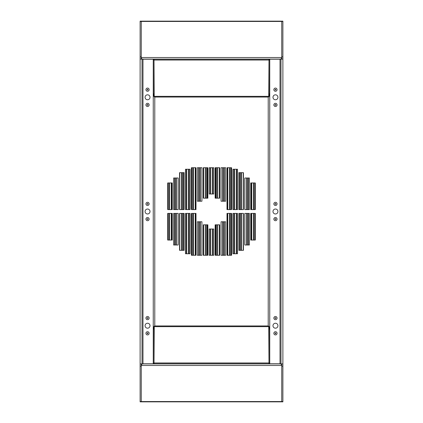 <?xml version="1.0" encoding="UTF-8"?>
<svg xmlns="http://www.w3.org/2000/svg" width="423" height="423" viewBox="0 0 423 423"><rect width="100%" height="100%" fill="white"/><g stroke="black" fill="none" stroke-linecap="round" stroke-linejoin="round"><path stroke-width="0.63" d="M282.881 56.841L281.739 56.841L281.739 21.457L281.739 57.517L280.978 59.109L142.022 59.109L141.261 57.517L141.261 58.474L142.022 59.109L140.119 59.109L140.119 21.15L281.739 21.15L281.739 21.457L281.739 21.15L282.881 21.15L282.881 366.159L281.739 366.159L281.739 401.85L281.739 363.891L282.881 363.891M140.119 56.841L141.261 56.841L141.261 21.457L141.261 57.517L281.739 57.517L281.739 58.474L280.978 59.109L282.881 59.109M141.261 363.891L141.261 364.526L142.022 363.891L140.119 363.891L140.119 59.109M141.261 59.109L141.261 58.474M282.881 21.457L141.261 21.457L141.261 21.15L141.261 21.457L140.119 21.457M282.881 366.159L282.881 401.85L141.261 401.85L141.261 366.159L141.261 401.85L140.119 401.85L140.119 366.159L141.261 366.159L142.022 363.891L281.739 363.891M140.119 363.891L140.119 366.159M281.739 58.474L281.739 59.109M281.739 364.526L280.978 363.891L281.739 365.483L141.261 365.483L141.261 364.526M153.253 59.22L154.014 59.22L154.014 60.04L153.253 60.04L153.253 59.22L142.974 59.22L142.974 363.78L153.253 363.78L153.253 362.96L154.014 362.96L154.014 363.78L153.253 363.78M268.795 327.254L268.986 329.263L269.747 329.263L269.747 363.78L280.026 363.78L280.026 59.22L269.747 59.22L269.747 329.263L268.928 326.244L268.224 325.953L268.737 326.651L154.263 326.651L154.014 363.78L268.986 363.78L268.737 326.302M150.017 325.71A2.475 2.475 0 0 1 147.542 328.185A2.475 2.475 0 0 1 145.068 325.71A2.475 2.475 0 0 1 147.542 323.235A2.475 2.475 0 0 1 150.017 325.71M150.017 211.5A2.475 2.475 0 0 1 147.542 213.975A2.475 2.475 0 0 1 145.068 211.5A2.475 2.475 0 0 1 147.542 209.025A2.475 2.475 0 0 1 150.017 211.5M150.017 97.29A2.475 2.475 0 0 1 147.542 99.765A2.475 2.475 0 0 1 145.068 97.29A2.475 2.475 0 0 1 147.542 94.815A2.475 2.475 0 0 1 150.017 97.29M277.932 325.71A2.475 2.475 0 0 1 275.458 328.185A2.475 2.475 0 0 1 272.983 325.71A2.475 2.475 0 0 1 275.458 323.235A2.475 2.475 0 0 1 277.932 325.71M277.932 211.5A2.475 2.475 0 0 1 275.458 213.975A2.475 2.475 0 0 1 272.983 211.5A2.475 2.475 0 0 1 275.458 209.025A2.475 2.475 0 0 1 277.932 211.5M277.932 97.29A2.475 2.475 0 0 1 275.458 99.765A2.475 2.475 0 0 1 272.983 97.29A2.475 2.475 0 0 1 275.458 94.815A2.475 2.475 0 0 1 277.932 97.29M215.148 167.72L215.148 198.176L219.717 198.176L219.717 167.72L215.148 167.72M167.698 182.948L167.698 209.597L172.267 209.597L172.267 182.948L167.698 182.948M173.626 177.998L173.626 209.597L178.194 209.597L178.194 177.998L173.626 177.998M179.558 172.669L179.558 209.597L184.127 209.597L184.127 172.669L179.558 172.669M185.491 169.242L185.491 209.597L190.059 209.597L190.059 169.242L185.491 169.242M191.423 167.72L191.423 209.597L195.992 209.597L195.992 167.72L191.423 167.72M201.919 167.72L197.351 167.72L197.351 201.221L201.919 201.221L201.919 167.72M207.852 167.72L203.283 167.72L203.283 198.176L207.852 198.176L207.852 167.72M213.784 167.72L209.216 167.72L209.216 193.988L213.784 193.988L213.784 167.72M250.733 209.597L255.302 209.597L255.302 182.948L250.733 182.948L250.733 209.597M244.806 209.597L249.374 209.597L249.374 177.998L244.806 177.998L244.806 209.597M238.873 209.597L243.442 209.597L243.442 172.669L238.873 172.669L238.873 209.597M232.941 209.597L237.509 209.597L237.509 169.242L232.941 169.242L232.941 209.597M227.008 209.597L231.577 209.597L231.577 167.72L227.008 167.72L227.008 209.597M225.649 201.221L225.649 167.72L221.081 167.72L221.081 201.221L225.649 201.221M172.267 213.404L167.698 213.404L167.698 240.053L172.267 240.053L172.267 213.404M178.194 213.404L173.626 213.404L173.626 245.002L178.194 245.002L178.194 213.404M184.127 213.404L179.558 213.404L179.558 250.331L184.127 250.331L184.127 213.404M190.059 213.404L185.491 213.404L185.491 253.758L190.059 253.758L190.059 213.404M195.992 213.404L191.423 213.404L191.423 255.281L195.992 255.281L195.992 213.404M197.351 221.779L197.351 255.281L201.919 255.281L201.919 221.779L197.351 221.779M203.283 224.825L203.283 255.281L207.852 255.281L207.852 224.825L203.283 224.825M209.216 229.012L209.216 255.281L213.784 255.281L213.784 229.012L209.216 229.012M255.302 240.053L255.302 213.404L250.733 213.404L250.733 240.053L255.302 240.053M249.374 245.002L249.374 213.404L244.806 213.404L244.806 245.002L249.374 245.002M243.442 250.331L243.442 213.404L238.873 213.404L238.873 250.331L243.442 250.331M237.509 253.758L237.509 213.404L232.941 213.404L232.941 253.758L237.509 253.758M231.577 255.281L231.577 213.404L227.008 213.404L227.008 255.281L231.577 255.281M221.081 255.281L225.649 255.281L225.649 221.779L221.081 221.779L221.081 255.281M215.148 255.281L219.717 255.281L219.717 224.825L215.148 224.825L215.148 255.281M154.263 326.302L154.263 326.651L154.776 325.953L154.072 326.244L153.253 329.263L153.253 93.737L154.072 96.756L154.776 97.047L154.263 96.349L154.263 96.698M154.427 326.244L154.072 326.244M153.253 362.96L153.253 329.263L154.014 329.263L154.014 362.96L268.986 362.96L268.986 363.78L269.747 363.78M154.205 327.254L154.014 329.263M153.253 60.04L153.253 93.737L154.014 93.737L154.014 60.04L154.205 95.746M154.072 96.756L154.427 96.756M154.014 93.737L154.263 96.349L268.737 96.349L268.224 97.047L268.928 96.756L269.747 93.737L268.986 93.737L268.986 60.04L268.737 96.698M154.025 94.202L154.125 95.249M268.875 95.249L268.975 94.202M268.975 328.798L268.875 327.751M154.125 327.751L154.025 328.798M268.928 326.244L268.573 326.244M269.747 60.04L268.986 60.04L268.986 59.22L268.986 60.04L154.014 60.04L154.014 59.22L269.747 59.22M268.795 95.746L268.986 93.737M268.573 96.756L268.928 96.756M268.986 329.263L268.986 362.96L269.747 362.96M203.452 167.72L203.452 198.176M203.452 224.825L203.452 255.281M200.026 167.72L200.026 201.221M200.026 221.779L200.026 255.281M198.99 255.281L198.99 221.779M198.99 201.221L198.99 167.72M195.563 255.281L195.563 213.404M195.563 209.597L195.563 167.72M193.174 167.72L193.174 209.597M193.174 213.404L193.174 255.281M192.137 255.281L192.137 213.404M192.137 209.597L192.137 167.72M189.747 169.242L189.747 209.597M189.747 213.404L189.747 253.758M188.711 253.758L188.711 213.404M188.711 209.597L188.711 169.242M186.321 169.242L186.321 209.597M186.321 213.404L186.321 253.758M182.895 172.669L182.895 209.597M182.895 213.404L182.895 250.331M181.858 250.331L181.858 213.404M181.858 209.597L181.858 172.669M176.042 177.998L176.042 209.597M176.042 213.404L176.042 245.002M175.006 245.002L175.006 213.404M175.006 209.597L175.006 177.998M171.579 240.053L171.579 213.404M171.579 209.597L171.579 182.948M169.189 182.948L169.189 209.597M169.189 213.404L169.189 240.053M168.153 240.053L168.153 213.404M168.153 209.597L168.153 182.948M219.548 255.281L219.548 224.825M219.548 198.176L219.548 167.72M222.974 255.281L222.974 221.779M222.974 201.221L222.974 167.72M224.01 167.72L224.01 201.221M224.01 221.779L224.01 255.281M227.437 167.72L227.437 209.597M227.437 213.404L227.437 255.281M229.826 255.281L229.826 213.404M229.826 209.597L229.826 167.72M230.863 167.72L230.863 209.597M230.863 213.404L230.863 255.281M233.253 253.758L233.253 213.404M233.253 209.597L233.253 169.242M234.289 169.242L234.289 209.597M234.289 213.404L234.289 253.758M236.679 253.758L236.679 213.404M236.679 209.597L236.679 169.242M240.105 250.331L240.105 213.404M240.105 209.597L240.105 172.669M241.142 172.669L241.142 209.597M241.142 213.404L241.142 250.331M246.958 245.002L246.958 213.404M246.958 209.597L246.958 177.998M247.994 177.998L247.994 209.597M247.994 213.404L247.994 245.002M251.421 182.948L251.421 209.597M251.421 213.404L251.421 240.053M253.811 240.053L253.811 213.404M253.811 209.597L253.811 182.948M254.847 182.948L254.847 209.597M254.847 213.404L254.847 240.053M217.158 167.72L217.158 198.176M217.158 224.825L217.158 255.281M216.121 255.281L216.121 224.825M216.121 198.176L216.121 167.72M213.731 167.72L213.731 193.988M213.731 229.012L213.731 255.281M212.695 255.281L212.695 229.012M212.695 193.988L212.695 167.72M210.305 167.72L210.305 193.988M210.305 229.012L210.305 255.281M209.269 255.281L209.269 229.012M209.269 193.988L209.269 167.72M206.879 255.281L206.879 224.825M206.879 198.176L206.879 167.72M205.842 167.72L205.842 198.176M205.842 224.825L205.842 255.281M280.978 363.891L280.978 59.109M142.022 59.109L142.022 363.891M140.119 401.543L282.881 401.543M275.764 104.904A0.307 0.307 0 0 1 275.458 105.211A0.307 0.307 0 0 1 275.151 104.904A0.307 0.307 0 0 1 275.458 104.597A0.307 0.307 0 0 1 275.764 104.904M275.077 104.904A0.381 0.381 0 0 0 275.458 105.285A0.381 0.381 0 0 0 275.838 104.904A0.381 0.381 0 0 0 275.458 104.523A0.381 0.381 0 0 0 275.077 104.904M273.861 104.904A1.597 1.597 0 0 1 275.458 103.307A1.597 1.597 0 0 1 277.054 104.904A1.597 1.597 0 0 1 275.458 106.501A1.597 1.597 0 0 1 273.861 104.904M145.946 333.324A1.597 1.597 0 0 1 147.542 331.727A1.597 1.597 0 0 1 149.139 333.324A1.597 1.597 0 0 1 147.542 334.921A1.597 1.597 0 0 1 145.946 333.324M145.946 219.114A1.597 1.597 0 0 1 147.542 217.517A1.597 1.597 0 0 1 149.139 219.114A1.597 1.597 0 0 1 147.542 220.711A1.597 1.597 0 0 1 145.946 219.114M145.946 104.904A1.597 1.597 0 0 1 147.542 103.307A1.597 1.597 0 0 1 149.139 104.904A1.597 1.597 0 0 1 147.542 106.501A1.597 1.597 0 0 1 145.946 104.904M145.946 318.096A1.597 1.597 0 0 1 147.542 316.499A1.597 1.597 0 0 1 149.139 318.096A1.597 1.597 0 0 1 147.542 319.693A1.597 1.597 0 0 1 145.946 318.096M145.946 203.886A1.597 1.597 0 0 1 147.542 202.289A1.597 1.597 0 0 1 149.139 203.886A1.597 1.597 0 0 1 147.542 205.483A1.597 1.597 0 0 1 145.946 203.886M145.946 89.676A1.597 1.597 0 0 1 147.542 88.079A1.597 1.597 0 0 1 149.139 89.676A1.597 1.597 0 0 1 147.542 91.273A1.597 1.597 0 0 1 145.946 89.676M273.861 333.324A1.597 1.597 0 0 1 275.458 331.727A1.597 1.597 0 0 1 277.054 333.324A1.597 1.597 0 0 1 275.458 334.921A1.597 1.597 0 0 1 273.861 333.324M273.861 219.114A1.597 1.597 0 0 1 275.458 217.517A1.597 1.597 0 0 1 277.054 219.114A1.597 1.597 0 0 1 275.458 220.711A1.597 1.597 0 0 1 273.861 219.114M273.861 318.096A1.597 1.597 0 0 1 275.458 316.499A1.597 1.597 0 0 1 277.054 318.096A1.597 1.597 0 0 1 275.458 319.693A1.597 1.597 0 0 1 273.861 318.096M273.861 203.886A1.597 1.597 0 0 1 275.458 202.289A1.597 1.597 0 0 1 277.054 203.886A1.597 1.597 0 0 1 275.458 205.483A1.597 1.597 0 0 1 273.861 203.886M273.861 89.676A1.597 1.597 0 0 1 275.458 88.079A1.597 1.597 0 0 1 277.054 89.676A1.597 1.597 0 0 1 275.458 91.273A1.597 1.597 0 0 1 273.861 89.676M147.923 333.324A0.381 0.381 0 0 0 147.542 332.943A0.381 0.381 0 0 0 147.162 333.324A0.381 0.381 0 0 0 147.542 333.705A0.381 0.381 0 0 0 147.923 333.324M147.849 333.324A0.307 0.307 0 0 1 147.542 333.631A0.307 0.307 0 0 1 147.236 333.324A0.307 0.307 0 0 1 147.542 333.017A0.307 0.307 0 0 1 147.849 333.324M275.151 89.676A0.307 0.307 0 0 1 275.458 89.369A0.307 0.307 0 0 1 275.764 89.676A0.307 0.307 0 0 1 275.458 89.983A0.307 0.307 0 0 1 275.151 89.676M275.838 89.676A0.381 0.381 0 0 0 275.458 89.295A0.381 0.381 0 0 0 275.077 89.676A0.381 0.381 0 0 0 275.458 90.057A0.381 0.381 0 0 0 275.838 89.676M275.151 203.886A0.307 0.307 0 0 1 275.458 203.579A0.307 0.307 0 0 1 275.764 203.886A0.307 0.307 0 0 1 275.458 204.193A0.307 0.307 0 0 1 275.151 203.886M275.838 203.886A0.381 0.381 0 0 0 275.458 203.505A0.381 0.381 0 0 0 275.077 203.886A0.381 0.381 0 0 0 275.458 204.267A0.381 0.381 0 0 0 275.838 203.886M275.151 318.096A0.307 0.307 0 0 1 275.458 317.789A0.307 0.307 0 0 1 275.764 318.096A0.307 0.307 0 0 1 275.458 318.403A0.307 0.307 0 0 1 275.151 318.096M275.838 318.096A0.381 0.381 0 0 0 275.458 317.715A0.381 0.381 0 0 0 275.077 318.096A0.381 0.381 0 0 0 275.458 318.477A0.381 0.381 0 0 0 275.838 318.096M147.236 89.676A0.307 0.307 0 0 1 147.542 89.369A0.307 0.307 0 0 1 147.849 89.676A0.307 0.307 0 0 1 147.542 89.983A0.307 0.307 0 0 1 147.236 89.676M147.923 89.676A0.381 0.381 0 0 0 147.542 89.295A0.381 0.381 0 0 0 147.162 89.676A0.381 0.381 0 0 0 147.542 90.057A0.381 0.381 0 0 0 147.923 89.676M147.236 203.886A0.307 0.307 0 0 1 147.542 203.579A0.307 0.307 0 0 1 147.849 203.886A0.307 0.307 0 0 1 147.542 204.193A0.307 0.307 0 0 1 147.236 203.886M147.923 203.886A0.381 0.381 0 0 0 147.542 203.505A0.381 0.381 0 0 0 147.162 203.886A0.381 0.381 0 0 0 147.542 204.267A0.381 0.381 0 0 0 147.923 203.886M147.236 318.096A0.307 0.307 0 0 1 147.542 317.789A0.307 0.307 0 0 1 147.849 318.096A0.307 0.307 0 0 1 147.542 318.403A0.307 0.307 0 0 1 147.236 318.096M147.923 318.096A0.381 0.381 0 0 0 147.542 317.715A0.381 0.381 0 0 0 147.162 318.096A0.381 0.381 0 0 0 147.542 318.477A0.381 0.381 0 0 0 147.923 318.096M275.151 219.114A0.307 0.307 0 0 1 275.458 218.807A0.307 0.307 0 0 1 275.764 219.114A0.307 0.307 0 0 1 275.458 219.421A0.307 0.307 0 0 1 275.151 219.114M275.838 219.114A0.381 0.381 0 0 0 275.458 218.733A0.381 0.381 0 0 0 275.077 219.114A0.381 0.381 0 0 0 275.458 219.495A0.381 0.381 0 0 0 275.838 219.114M275.151 333.324A0.307 0.307 0 0 1 275.458 333.017A0.307 0.307 0 0 1 275.764 333.324A0.307 0.307 0 0 1 275.458 333.631A0.307 0.307 0 0 1 275.151 333.324M275.838 333.324A0.381 0.381 0 0 0 275.458 332.943A0.381 0.381 0 0 0 275.077 333.324A0.381 0.381 0 0 0 275.458 333.705A0.381 0.381 0 0 0 275.838 333.324M147.236 104.904A0.307 0.307 0 0 1 147.542 104.597A0.307 0.307 0 0 1 147.849 104.904A0.307 0.307 0 0 1 147.542 105.211A0.307 0.307 0 0 1 147.236 104.904M147.923 104.904A0.381 0.381 0 0 0 147.542 104.523A0.381 0.381 0 0 0 147.162 104.904A0.381 0.381 0 0 0 147.542 105.285A0.381 0.381 0 0 0 147.923 104.904M147.236 219.114A0.307 0.307 0 0 1 147.542 218.807A0.307 0.307 0 0 1 147.849 219.114A0.307 0.307 0 0 1 147.542 219.421A0.307 0.307 0 0 1 147.236 219.114M147.923 219.114A0.381 0.381 0 0 0 147.542 218.733A0.381 0.381 0 0 0 147.162 219.114A0.381 0.381 0 0 0 147.542 219.495A0.381 0.381 0 0 0 147.923 219.114M154.776 97.047L154.776 325.953L268.224 325.953L268.224 97.047L154.776 97.047M203.77 255.281L203.77 224.825M203.77 198.176L203.77 167.72M205.525 167.72L205.525 198.176M205.525 224.825L205.525 255.281M203.542 167.72L203.542 198.176M203.542 224.825L203.542 255.281M200.343 255.281L200.343 221.779M200.343 201.221L200.343 167.72M200.116 167.72L200.116 201.221M200.116 221.779L200.116 255.281M198.9 255.281L198.9 221.779M198.9 201.221L198.9 167.72M198.673 167.72L198.673 201.221M198.673 221.779L198.673 255.281M195.474 255.281L195.474 213.404M195.474 209.597L195.474 167.72M195.246 167.72L195.246 209.597M195.246 213.404L195.246 255.281M193.491 255.281L193.491 213.404M193.491 209.597L193.491 167.72M193.263 167.72L193.263 209.597M193.263 213.404L193.263 255.281M192.047 255.281L192.047 213.404M192.047 209.597L192.047 167.72M191.82 167.72L191.82 209.597M191.82 213.404L191.82 255.281M189.837 169.242L189.837 209.597M189.837 213.404L189.837 253.758M188.621 253.758L188.621 213.404M188.621 209.597L188.621 169.242M188.394 169.242L188.394 209.597M188.394 213.404L188.394 253.758M186.638 253.758L186.638 213.404M186.638 209.597L186.638 169.242M186.411 169.242L186.411 209.597M186.411 213.404L186.411 253.758M183.212 250.331L183.212 213.404M183.212 209.597L183.212 172.669M182.985 172.669L182.985 209.597M182.985 213.404L182.985 250.331M181.768 250.331L181.768 213.404M181.768 209.597L181.768 172.669M181.541 172.669L181.541 209.597M181.541 213.404L181.541 250.331M179.786 250.331L179.786 213.404M179.786 209.597L179.786 172.669M178.115 177.998L178.115 209.597M178.115 213.404L178.115 245.002M176.359 245.002L176.359 213.404M176.359 209.597L176.359 177.998M176.132 177.998L176.132 209.597M176.132 213.404L176.132 245.002M174.916 245.002L174.916 213.404M174.916 209.597L174.916 177.998M174.688 177.998L174.688 209.597M174.688 213.404L174.688 245.002M171.489 240.053L171.489 213.404M171.489 209.597L171.489 182.948M171.262 182.948L171.262 209.597M171.262 213.404L171.262 240.053M169.507 240.053L169.507 213.404M169.507 209.597L169.507 182.948M169.279 182.948L169.279 209.597M169.279 213.404L169.279 240.053M168.063 240.053L168.063 213.404M168.063 209.597L168.063 182.948M167.836 182.948L167.836 209.597M167.836 213.404L167.836 240.053M217.475 255.281L217.475 224.825M217.475 198.176L217.475 167.72M219.23 167.72L219.23 198.176M219.23 224.825L219.23 255.281M217.248 167.72L217.248 198.176M217.248 224.825L217.248 255.281M219.458 255.281L219.458 224.825M219.458 198.176L219.458 167.72M222.657 167.72L222.657 201.221M222.657 221.779L222.657 255.281M222.884 255.281L222.884 221.779M222.884 201.221L222.884 167.72M224.1 167.72L224.1 201.221M224.1 221.779L224.1 255.281M224.327 255.281L224.327 221.779M224.327 201.221L224.327 167.72M227.526 167.72L227.526 209.597M227.526 213.404L227.526 255.281M227.754 255.281L227.754 213.404M227.754 209.597L227.754 167.72M229.509 167.72L229.509 209.597M229.509 213.404L229.509 255.281M229.737 255.281L229.737 213.404M229.737 209.597L229.737 167.72M230.953 167.72L230.953 209.597M230.953 213.404L230.953 255.281M231.18 255.281L231.18 213.404M231.18 209.597L231.18 167.72M233.163 253.758L233.163 213.404M233.163 209.597L233.163 169.242M234.379 169.242L234.379 209.597M234.379 213.404L234.379 253.758M234.606 253.758L234.606 213.404M234.606 209.597L234.606 169.242M236.362 169.242L236.362 209.597M236.362 213.404L236.362 253.758M236.589 253.758L236.589 213.404M236.589 209.597L236.589 169.242M239.788 172.669L239.788 209.597M239.788 213.404L239.788 250.331M240.015 250.331L240.015 213.404M240.015 209.597L240.015 172.669M241.232 172.669L241.232 209.597M241.232 213.404L241.232 250.331M241.459 250.331L241.459 213.404M241.459 209.597L241.459 172.669M243.214 172.669L243.214 209.597M243.214 213.404L243.214 250.331M244.885 245.002L244.885 213.404M244.885 209.597L244.885 177.998M246.641 177.998L246.641 209.597M246.641 213.404L246.641 245.002M246.868 245.002L246.868 213.404M246.868 209.597L246.868 177.998M248.084 177.998L248.084 209.597M248.084 213.404L248.084 245.002M248.312 245.002L248.312 213.404M248.312 209.597L248.312 177.998M251.511 182.948L251.511 209.597M251.511 213.404L251.511 240.053M251.738 240.053L251.738 213.404M251.738 209.597L251.738 182.948M253.493 182.948L253.493 209.597M253.493 213.404L253.493 240.053M253.721 240.053L253.721 213.404M253.721 209.597L253.721 182.948M254.937 182.948L254.937 209.597M254.937 213.404L254.937 240.053M255.164 240.053L255.164 213.404M255.164 209.597L255.164 182.948M216.031 255.281L216.031 224.825M216.031 198.176L216.031 167.72M215.804 167.72L215.804 198.176M215.804 224.825L215.804 255.281M212.605 255.281L212.605 229.012M212.605 193.988L212.605 167.72M212.378 167.72L212.378 193.988M212.378 229.012L212.378 255.281M210.622 255.281L210.622 229.012M210.622 193.988L210.622 167.72M210.395 167.72L210.395 193.988M210.395 229.012L210.395 255.281M207.196 255.281L207.196 224.825M207.196 198.176L207.196 167.72M206.969 167.72L206.969 198.176M206.969 224.825L206.969 255.281M205.752 255.281L205.752 224.825M205.752 198.176L205.752 167.72"/></g></svg>
